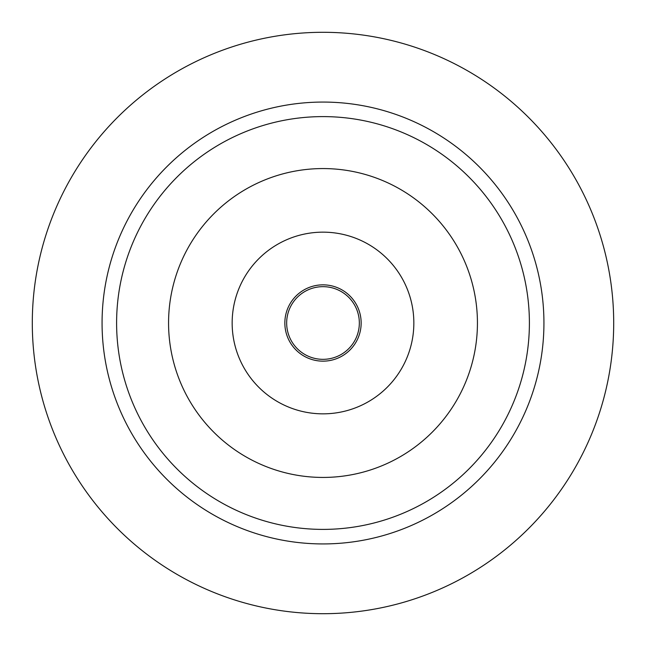<?xml version="1.0" encoding="UTF-8"?>
<svg xmlns="http://www.w3.org/2000/svg" width="646" height="646" viewBox="0 0 646 646"><rect width="100%" height="100%" fill="white"/><g stroke="black" fill="none" stroke-linecap="round" stroke-linejoin="round"><path stroke-width="0.97" d="M323 116.603A206.397 206.397 0 0 1 529.397 323A206.397 206.397 0 0 1 323 529.397A206.397 206.397 0 0 1 116.603 323A206.397 206.397 0 0 1 323 116.603M323 543.932A220.932 220.932 0 0 0 543.932 323A220.932 220.932 0 0 0 323 102.068A220.932 220.932 0 0 0 102.068 323A220.932 220.932 0 0 0 323 543.932M323 477.434A154.434 154.434 0 0 0 477.434 323A154.434 154.434 0 0 0 323 168.566A154.434 154.434 0 0 0 168.566 323A154.434 154.434 0 0 0 323 477.434M323 413.844A90.844 90.844 0 0 0 413.844 323A90.844 90.844 0 0 0 323 232.156A90.844 90.844 0 0 0 232.156 323A90.844 90.844 0 0 0 323 413.844M323 361.154A38.154 38.154 0 0 0 361.154 323A38.154 38.154 0 0 0 323 284.846A38.154 38.154 0 0 0 284.846 323A38.154 38.154 0 0 0 323 361.154M323 359.337A36.337 36.337 0 0 0 359.337 323A36.337 36.337 0 0 0 323 286.663A36.337 36.337 0 0 0 286.663 323A36.337 36.337 0 0 0 323 359.337M323 613.7A290.7 290.7 0 0 1 32.3 323A290.7 290.7 0 0 1 323 32.3A290.7 290.7 0 0 1 613.7 323A290.7 290.7 0 0 1 323 613.7"/></g></svg>
